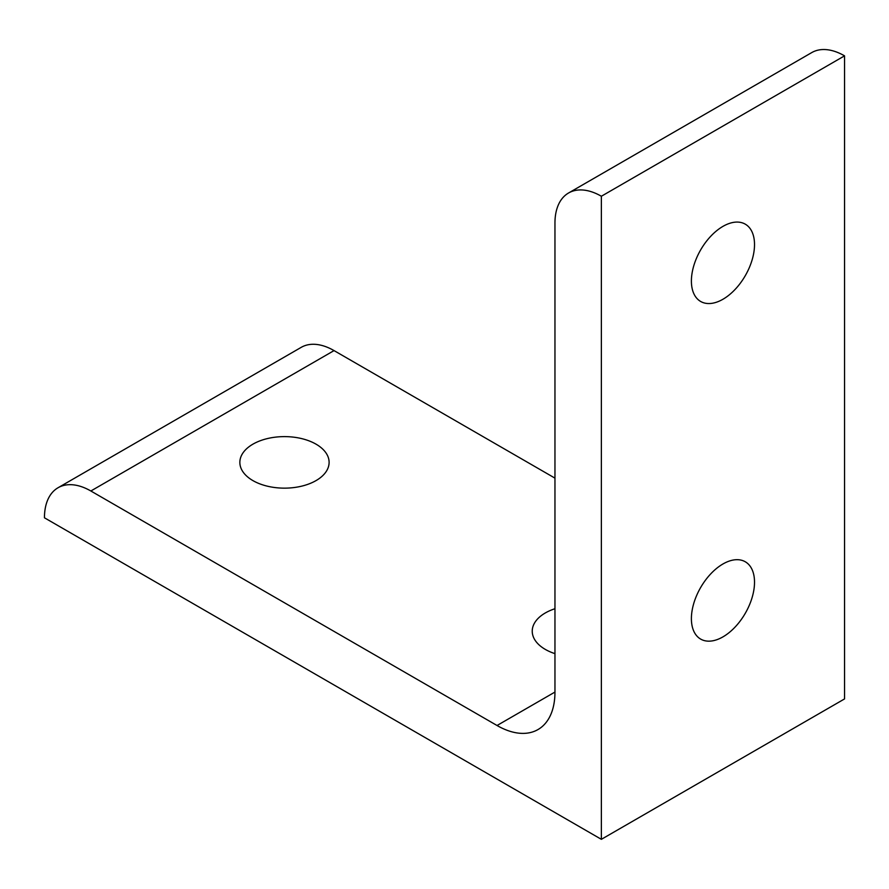 <?xml version="1.0" encoding="UTF-8"?>
<svg xmlns="http://www.w3.org/2000/svg" width="889" height="889" viewBox="0 0 889 889"><rect width="100%" height="100%" fill="white"/><g stroke="black" fill="none" stroke-linecap="round" stroke-linejoin="round"><path stroke-width="1.33" d="M301.227 347.343L58.041 487.75A65.63 37.894 60 0 1 90.856 490.995L497.04 725.502A81.91 47.295 -120 0 0 537.989 729.558L537.989 729.558A81.91 47.295 -120 0 0 554.958 692.064L554.958 223.05A65.63 37.894 60 0 1 568.549 193.002L568.549 193.002A65.63 37.894 60 0 1 601.364 196.247L601.364 839.327L44.45 517.798A65.63 37.894 60 0 1 58.041 487.75L301.227 347.343A65.63 37.894 60 0 1 334.042 350.599L554.958 478.138M811.735 52.595L568.549 193.002L811.735 52.595A65.63 37.894 60 0 1 844.55 55.851L601.364 196.247M316.039 444.167A44.628 25.77 180 0 1 329.108 462.38A44.628 25.77 180 0 1 301.56 486.183A44.628 25.77 180 0 1 252.921 480.605A44.628 25.77 180 0 1 239.852 462.38A44.628 25.77 180 0 1 267.4 438.577A44.628 25.77 180 0 1 316.039 444.167M691.398 281.035A44.628 25.77 -60 0 1 710.878 236.118A44.628 25.77 -60 0 1 745.271 224.161A44.628 25.77 -60 0 1 754.517 244.586A44.628 25.77 -60 0 1 735.036 289.503A44.628 25.77 -60 0 1 700.643 301.46A44.628 25.77 -60 0 1 691.398 281.035M691.398 618.644A44.628 25.77 -60 0 1 710.878 573.727A44.628 25.77 -60 0 1 745.271 561.77A44.628 25.77 -60 0 1 754.517 582.206A44.628 25.77 -60 0 1 735.036 627.123A44.628 25.77 -60 0 1 700.643 639.08A44.628 25.77 -60 0 1 691.398 618.644M554.958 653.637A44.628 25.77 180 0 1 545.301 649.403A44.628 25.77 180 0 1 532.233 631.19A44.628 25.77 180 0 1 554.958 608.732M844.55 55.851L844.55 698.921L601.364 839.327M554.958 692.064L497.04 725.502M334.042 350.599L90.856 490.995"/></g></svg>
